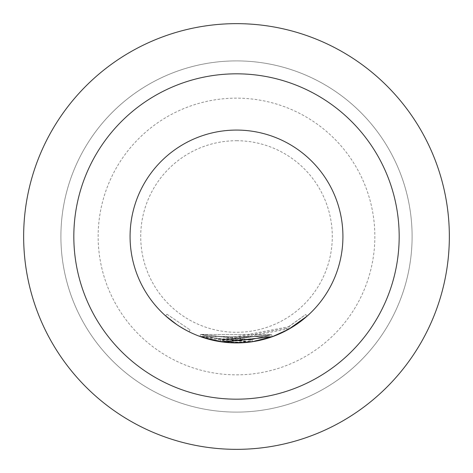 <?xml version="1.0" encoding="UTF-8"?>
<svg xmlns="http://www.w3.org/2000/svg" width="473" height="473" viewBox="0 0 473 473"><rect width="100%" height="100%" fill="white"/><g stroke="black" fill="none" stroke-linecap="round" stroke-linejoin="round"><path stroke-width="0.35" stroke-dasharray="2.37 1.77" d="M176.843 324.632L189.111 331.792L176.843 324.632M166.993 314.261L190.057 329.888L166.993 314.261L165.574 315.846L166.993 314.261M236.5 60.899A175.601 175.601 0 0 1 412.101 236.5A175.601 175.601 0 0 1 236.5 412.101A175.601 175.601 0 0 1 60.899 236.5A175.601 175.601 0 0 1 236.5 60.899A175.601 175.601 0 0 0 60.899 236.5A175.601 175.601 0 0 0 236.5 412.101A175.601 175.601 0 0 1 60.899 236.5A175.601 175.601 0 0 0 236.5 412.101A175.601 175.601 0 0 0 412.101 236.5A175.601 175.601 0 0 1 236.5 412.101A175.601 175.601 0 0 0 412.101 236.5A175.601 175.601 0 0 0 236.5 60.899A175.601 175.601 0 0 1 412.101 236.5A175.601 175.601 0 0 0 236.5 60.899A175.601 175.601 0 0 0 60.899 236.5A175.601 175.601 0 0 1 236.5 60.899A175.601 175.601 0 0 0 60.899 236.5A175.601 175.601 0 0 0 236.5 412.101A175.601 175.601 0 0 0 412.101 236.5A175.601 175.601 0 0 0 236.5 60.899A175.601 175.601 0 0 0 60.899 236.5A175.601 175.601 0 0 0 236.5 412.101A175.601 175.601 0 0 0 412.101 236.5A175.601 175.601 0 0 0 236.5 60.899A175.601 175.601 0 0 0 60.899 236.5A175.601 175.601 0 0 0 236.5 412.101M236.5 374.853A138.353 138.353 0 0 0 374.853 236.5A138.353 138.353 0 0 0 236.5 98.148A138.353 138.353 0 0 0 98.148 236.5A138.353 138.353 0 0 0 236.5 374.853M236.689 342.919L199.896 336.433L220.43 341.707L272.359 336.699L221.961 341.926L223.504 342.127L272.359 336.699L223.504 342.127L250.927 341.944L199.896 336.433L220.43 341.707L272.359 336.699L252.375 341.737L272.359 336.699L220.43 341.707L199.896 336.433L249.466 342.133L272.359 336.699L223.504 342.127L221.961 341.926L223.504 342.127L272.359 336.699L199.896 336.433L252.375 341.737L252.056 339.632L220.749 339.602L220.43 341.707L289.89 328.564L307.083 316.153L305.67 314.557L287.501 327.476L288.542 329.332L287.501 327.476L286.165 328.215L287.176 330.083M202.639 337.391L201.492 337.001M286.165 328.215L223.764 340.016L222.257 339.821L223.764 340.016L271.644 334.695L200.623 334.435L271.644 334.695L223.764 340.016L222.257 339.821L250.637 339.833L250.927 341.944L245.901 342.505M227.318 342.529L221.961 341.926L222.257 339.821L221.961 341.926L222.257 339.821L221.961 341.926L222.257 339.821L223.764 340.016L223.504 342.127L223.764 340.016L223.504 342.127L223.764 340.016L223.504 342.127L223.764 340.016L271.644 334.695L272.359 336.699L199.896 336.433L220.43 341.707L199.896 336.433L200.623 334.435L199.896 336.433L200.623 334.435L199.896 336.433L200.623 334.435L220.749 339.602L200.623 334.435L220.749 339.602L220.43 341.707L220.749 339.602L271.644 334.695L272.359 336.699L271.644 334.695L220.749 339.602L288.82 326.725L289.89 328.564M161.246 311.754A106.425 106.425 0 0 0 311.754 311.754A106.425 106.425 0 0 0 311.754 161.246A106.425 106.425 0 0 0 161.246 161.246A106.425 106.425 0 0 0 161.246 311.754M449.35 236.5A212.85 212.85 0 0 1 236.5 449.35A212.85 212.85 0 0 1 23.65 236.5A212.85 212.85 0 0 0 236.5 449.35A212.85 212.85 0 0 0 449.35 236.5A212.85 212.85 0 0 0 236.5 23.65A212.85 212.85 0 0 0 23.65 236.5A212.85 212.85 0 0 0 236.5 449.35A212.85 212.85 0 0 0 449.35 236.5A212.85 212.85 0 0 0 236.5 23.65A212.85 212.85 0 0 0 23.65 236.5A212.85 212.85 0 0 1 236.5 23.65A212.85 212.85 0 0 1 449.35 236.5M236.5 140.718A95.783 95.783 0 0 1 332.283 236.5A95.783 95.783 0 0 1 236.5 332.283A95.783 95.783 0 0 1 140.718 236.5A95.783 95.783 0 0 1 236.5 140.718M250.927 341.944L250.637 339.833L250.927 341.944L250.637 339.833L249.206 340.022L271.644 334.695L272.359 336.699L271.644 334.695L272.359 336.699L271.644 334.695L252.056 339.632L252.375 341.737L252.056 339.632L271.644 334.695L272.359 336.699L271.644 334.695L252.056 339.632L200.623 334.435L199.896 336.433L200.623 334.435L252.056 339.632M288.82 326.725L305.67 314.557L307.083 316.153M220.43 341.707L220.749 339.602L200.623 334.435L220.749 339.602L271.644 334.695L220.749 339.602L220.43 341.707L220.749 339.602L200.623 334.435L199.896 336.433L200.623 334.435L249.206 340.022L249.466 342.133L249.206 340.022L200.623 334.435L199.896 336.433M272.359 336.699L271.644 334.695L272.359 336.699L271.644 334.695L272.359 336.699L271.644 334.695L223.764 340.016L222.257 339.821L221.961 341.926M249.206 340.022L249.466 342.133M189.111 331.792L190.057 329.888L189.111 331.792"/><path stroke-width="0.71" d="M165.574 315.846L176.843 324.632L165.574 315.846M307.083 316.153L288.542 329.332L272.353 336.681L223.504 342.127L202.639 337.391M201.492 337.001L199.896 336.433M272.359 336.699L252.375 341.737L236.689 342.919M252.375 341.737L250.927 341.944M245.901 342.505L227.318 342.529M221.961 341.926L220.43 341.707M161.246 311.754A106.425 106.425 0 0 0 311.754 311.754A106.425 106.425 0 0 0 311.754 161.246A106.425 106.425 0 0 0 161.246 161.246A106.425 106.425 0 0 0 161.246 311.754M236.5 399.177A162.677 162.677 0 0 0 399.177 236.5A162.677 162.677 0 0 0 236.5 73.823A162.677 162.677 0 0 0 73.823 236.5A162.677 162.677 0 0 0 236.5 399.177M236.5 449.35A212.85 212.85 0 0 0 449.35 236.5A212.85 212.85 0 0 0 236.5 23.65A212.85 212.85 0 0 0 23.65 236.5A212.85 212.85 0 0 0 236.5 449.35"/></g></svg>
